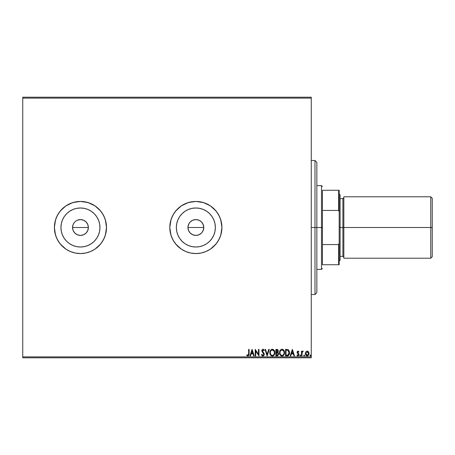 <?xml version="1.0" encoding="UTF-8"?>
<svg xmlns="http://www.w3.org/2000/svg" width="455" height="455" viewBox="0 0 455 455"><rect width="100%" height="100%" fill="white"/><g stroke="black" fill="none" stroke-linecap="round" stroke-linejoin="round"><path stroke-width="0.68" d="M203.163 230.537L203.766 227.5A7.911 7.911 0 0 1 195.855 235.411A7.911 7.911 0 0 1 187.943 227.5L188.546 230.526L189.28 231.896L190.258 233.091L192.823 234.803L195.849 235.411L198.88 234.808L201.446 233.096L202.816 231.259M87.758 230.537L88.361 227.5A7.911 7.911 0 0 1 80.45 235.411A7.911 7.911 0 0 1 72.544 227.5L73.141 230.526L73.875 231.896L74.853 233.091L77.418 234.803L80.444 235.411L83.475 234.808L86.04 233.096L87.411 231.259M99.958 227.5A19.508 19.508 0 0 1 80.45 247.008A19.508 19.508 0 0 1 60.947 227.5L61.323 223.695L62.432 220.032L64.235 216.66L66.657 213.708L69.615 211.279L72.988 209.476L76.645 208.367L80.45 207.992L84.26 208.367L87.917 209.476L91.29 211.279L94.248 213.708L96.67 216.66L98.473 220.032L99.582 223.695L99.958 227.5L99.582 231.305L98.473 234.968L96.67 238.34L94.248 241.292L91.29 243.721L87.917 245.524L84.26 246.633L80.45 247.008L76.645 246.633L72.988 245.524L69.615 243.721L66.657 241.292L64.235 238.34L62.432 234.968L61.323 231.305L60.947 227.5A19.508 19.508 0 0 1 80.45 207.992A19.508 19.508 0 0 1 99.958 227.5M215.363 227.5A19.508 19.508 0 0 1 195.855 247.008A19.508 19.508 0 0 1 176.352 227.5L176.722 223.695L177.837 220.032L179.64 216.66L182.063 213.708L185.02 211.279L188.393 209.476L192.05 208.367L195.855 207.992L199.66 208.367L203.322 209.476L206.695 211.279L209.653 213.708L212.075 216.66L213.878 220.032L214.987 223.695L215.363 227.5L214.987 231.305L213.878 234.968L212.075 238.34L209.653 241.292L206.695 243.721L203.322 245.524L199.66 246.633L195.855 247.008L192.05 246.633L188.393 245.524L185.02 243.721L182.063 241.292L179.64 238.34L177.837 234.968L176.722 231.305L176.352 227.5A19.508 19.508 0 0 1 195.855 207.992A19.508 19.508 0 0 1 215.363 227.5M181.38 205.831L175.715 210.966L172.877 215.215L170.921 219.936L169.8 227.5A26.06 26.06 0 0 0 181.38 249.169L185.885 251.575L190.77 253.06L195.855 253.56L200.939 253.06L205.831 251.575L210.335 249.169A26.06 26.06 0 0 0 221.915 227.5A26.06 26.06 0 0 1 195.855 253.56A26.06 26.06 0 0 1 169.8 227.5L170.301 232.585L171.78 237.47L174.191 241.98L177.433 245.927L181.38 249.169L185.885 251.575L190.77 253.06L195.855 253.56L200.939 253.06L205.831 251.575L210.335 249.169L214.282 245.927L217.524 241.98L219.93 237.47L221.414 232.585L221.915 227.5L221.414 222.415L219.93 217.53L217.524 213.02L214.282 209.072L210.335 205.831L205.831 203.425L200.939 201.94L195.855 201.44L190.77 201.94L185.885 203.425L181.38 205.831L177.433 209.072L174.191 213.02L171.78 217.53L170.301 222.415L169.8 227.5A26.06 26.06 0 0 1 195.855 201.44A26.06 26.06 0 0 1 221.915 227.5A26.06 26.06 0 0 0 210.335 205.831L203.419 202.56L195.855 201.44L188.29 202.56L181.38 205.831A26.06 26.06 0 0 0 169.8 227.5L170.921 235.064L172.877 239.785L175.715 244.034L181.38 249.169M65.975 205.831L60.31 210.966L57.472 215.215L55.516 219.936L54.395 227.5A26.06 26.06 0 0 0 65.975 249.169L70.48 251.575L75.371 253.06L80.45 253.56L85.534 253.06L90.426 251.575L94.93 249.169A26.06 26.06 0 0 0 106.51 227.5A26.06 26.06 0 0 1 80.45 253.56A26.06 26.06 0 0 1 54.395 227.5L54.896 232.585L56.374 237.47L58.786 241.98L62.028 245.927L65.975 249.169L70.48 251.575L75.371 253.06L80.45 253.56L85.534 253.06L90.426 251.575L94.93 249.169L98.877 245.927L102.119 241.98L104.531 237.47L106.009 232.585L106.51 227.5L106.009 222.415L104.531 217.53L102.119 213.02L98.877 209.072L94.93 205.831L90.426 203.425L85.534 201.94L80.45 201.44L75.371 201.94L70.48 203.425L65.975 205.831L62.028 209.072L58.786 213.02L56.374 217.53L54.896 222.415L54.395 227.5A26.06 26.06 0 0 1 80.45 201.44A26.06 26.06 0 0 1 106.51 227.5A26.06 26.06 0 0 0 94.93 205.831L88.014 202.56L80.45 201.44L72.885 202.56L65.975 205.831A26.06 26.06 0 0 0 54.395 227.5L55.516 235.064L57.472 239.785L60.31 244.034L65.975 249.169M75.849 221.067L77.424 220.192L80.45 219.589L83.481 220.192L86.046 221.904L87.758 224.474L88.361 227.5L87.758 230.526L86.046 233.096L83.481 234.808L80.45 235.411L77.424 234.808L74.859 233.096L73.141 230.526L72.544 227.5L73.141 224.474L74.358 222.455M73.141 230.526L72.874 229.764M77.418 234.808L76.878 234.558M80.45 235.411L78.186 235.081M83.47 234.814L83.146 234.939M84.84 234.08L84.056 234.541M86.04 233.096L85.75 233.375M87.019 231.908L86.672 232.386M88.207 229.053L88.014 229.832M200.251 220.925L201.451 221.904L198.886 220.192L195.86 219.589L192.835 220.192L190.264 221.904L189.28 223.104L190.264 221.904L192.829 220.192L195.855 219.589L198.886 220.192L201.451 221.904L202.435 223.104L203.618 225.959L203.766 227.5L203.618 229.041L202.435 231.896L201.451 233.096L198.886 234.808L195.855 235.411L192.829 234.808L191.458 234.075L190.264 233.096L188.546 230.526L187.943 227.5L188.097 225.959L189.28 223.104L190.457 221.721M188.546 230.526L188.279 229.764M190.258 233.091L189.741 232.516M197.402 235.258L196.628 235.371M198.875 234.814L198.551 234.939M200.245 234.08L199.461 234.541M201.446 233.096L201.155 233.375M202.435 231.896L202.054 232.414M203.618 229.041L203.419 229.832M22.75 357.795L311.26 357.795L311.26 356.862L22.75 356.862L22.75 98.138L311.26 98.138L311.26 356.862L311.26 97.205L22.75 97.205L311.26 97.205L311.26 98.138L22.75 98.138L22.75 97.205L22.75 356.862L311.26 356.862L311.26 357.795L22.75 357.795L22.75 356.862L22.75 357.795M305.817 351.88L305.333 353.569L305.777 355.184L306.75 355.964L307.978 355.793L308.979 353.99L308.638 352.062L307.375 351.101L305.817 351.88L305.333 353.569L307.171 356.02L309.008 353.569L308.518 351.874L307.171 351.089L305.817 351.88M301.989 355.935L301.489 355.935L301.989 355.935L302.103 352.54L303.24 351.254L302.564 351.163L301.989 351.874L301.989 351.175L301.489 351.175L301.489 355.935L301.489 351.175L301.489 355.935L301.989 355.935L302.069 352.699L303.24 351.254L302.859 351.089L301.989 351.874L301.989 351.175L301.489 351.175L301.989 351.175M298.019 351.089L297.291 351.505L297.07 352.528L298.366 354.212L298.446 354.934L298.002 355.418L297.183 354.934L296.893 355.372L298.048 356.009L298.924 355.116L298.821 353.905L297.564 352.318L297.94 351.692L298.69 352.176L298.986 351.766L298.019 351.089L298.986 351.766L298.019 351.089L297.064 352.341L298.48 354.667L297.871 355.435L297.183 354.934L296.893 355.372L297.928 356.02L298.986 354.644L297.564 352.318L298.048 351.675L298.69 352.176L298.986 351.766L298.69 352.176L297.94 351.692L297.684 352.744L298.986 354.644M287.196 355.929L288.169 355.73L288.993 354.957L289.477 351.857L288.271 349.764L285.535 349.417L285.535 355.935L287.048 355.935C288.788 355.696 289.619 354.638 289.545 352.762L288.072 349.656L285.535 349.417L285.535 355.935L285.535 349.417L286.917 349.429M277.152 355.935L275.849 355.935L277.8 355.787L278.688 354.087L278.437 353.086L277.658 352.42L278.238 351.425L278.05 350.077L277.391 349.503L275.849 349.417L275.849 355.935L275.849 349.417L275.849 355.935L277.152 355.935L278.688 354.087L277.658 352.42L278.272 351.033L276.771 349.417L275.849 349.417L276.771 349.417M268.706 349.417L269.252 349.417L267.159 355.935L269.252 349.417L268.706 349.417L267.119 354.36L265.538 349.417L264.992 349.417L267.079 355.935L264.992 349.417L267.079 355.935L269.252 349.417L268.706 349.417L267.119 354.36L265.538 349.417L264.992 349.417L265.538 349.417M255.721 355.935L255.721 351.089L258.975 355.935L258.975 349.417L258.474 349.417L258.474 354.28L255.215 349.417L255.215 355.935L255.721 355.935L255.215 355.935L255.721 355.935L255.721 351.089L258.975 355.935L258.975 349.417L258.474 349.417L258.474 354.28L255.215 349.417L255.215 355.935L255.323 349.417M248.618 353.751L248.362 355.213L247.753 355.406L246.951 354.849L246.701 355.349L247.929 356.1L248.993 355.264L249.118 349.417L248.618 349.417L248.618 353.751L247.924 355.435L246.951 354.849L246.701 355.349L247.929 356.1L249.118 353.819L249.118 349.417L248.618 349.417L248.618 353.751M250.5 355.935L249.954 355.935L252.042 349.417L249.954 355.935L250.5 355.935L251.171 353.848L253.003 353.848L253.668 355.935L254.214 355.935L252.127 349.417L249.954 355.935L250.5 355.935L251.171 353.848L253.003 353.848L253.668 355.935L254.214 355.935L252.127 349.417L254.214 355.935L253.668 355.935M261.483 354.678L261.887 354.348L261.483 354.678L262.945 356.1L263.974 355.503L264.236 353.74L262.319 350.742L262.973 349.918L263.849 350.754L264.236 350.356L264.019 349.975L262.848 349.264L261.881 350.248L261.961 351.533L263.82 354.331L263.081 355.418L261.887 354.348L261.483 354.678L262.154 355.782L262.945 356.1L262.16 355.787M269.832 352.705L270.441 354.934L271.243 355.776L272.642 356.083L274.251 354.911L274.814 352.085L274.24 350.424L273.427 349.576L272.016 349.275L270.418 350.458L269.832 352.705C269.809 354.559 270.651 355.691 272.346 356.1C274.046 355.679 274.877 354.536 274.843 352.676C274.877 350.794 274.035 349.656 272.306 349.252C270.623 349.696 269.798 350.845 269.832 352.705M279.524 352.705L280.126 354.934L281.457 356.02L282.618 356.015L284.21 354.394L284.398 351.505L283.118 349.576L281.418 349.343L280.104 350.458L279.524 352.705C279.501 354.559 280.337 355.691 282.037 356.1C283.732 355.679 284.568 354.536 284.534 352.676C284.568 350.794 283.721 349.656 281.998 349.252C280.308 349.696 279.484 350.845 279.524 352.705M290.756 355.935L290.216 355.935L292.303 349.417L290.216 355.935L290.756 355.935L291.427 353.848L293.259 353.848L293.93 355.935L294.476 355.935L292.383 349.417L290.216 355.935L290.756 355.935L291.427 353.848L293.259 353.848L293.93 355.935L294.476 355.935L292.383 349.417L294.476 355.935L293.93 355.935M300.368 356.015L299.902 355.474L300.317 356.02L299.902 355.474L300.317 354.934L300.738 355.474L300.317 356.02L299.902 355.474L300.004 355.833L300.414 356.003L300.732 355.571L300.141 354.985L299.902 355.474L300.317 354.934L299.902 355.474L300.317 354.934L300.738 355.474L300.317 354.934L300.738 355.474L300.226 356.003M304.577 355.474L304.162 354.934L304.577 355.474L304.162 354.934L304.577 355.474L304.162 356.02L303.747 355.474L304.162 356.02L303.747 355.474L304.162 354.934L304.577 355.474L304.162 356.02L303.747 355.474L304.162 354.934L304.577 355.474L304.162 356.02L303.747 355.474L303.849 355.833L304.554 355.662L304.259 354.945L303.747 355.474L304.259 354.945M310.378 356.015L310.009 355.474L310.52 356.003L310.822 355.287L310.111 355.116L310.009 355.474L310.424 354.934L310.009 355.474L310.424 354.934L310.845 355.474L310.424 354.934L310.845 355.474L310.424 356.02L310.845 355.474L310.424 356.02L310.009 355.474L310.424 354.934L310.845 355.474M202.435 223.104L203.163 224.469L201.451 221.904M188.097 225.959L188.546 224.474L187.943 227.5A7.911 7.911 0 0 1 195.855 219.589A7.911 7.911 0 0 1 203.766 227.5L203.163 224.469M87.03 223.109L87.758 224.469L86.046 221.904L84.852 220.925L86.046 221.904M84.852 220.925L83.709 220.288M94.93 249.169L100.595 244.034L103.433 239.785L105.389 235.064L106.51 227.5L105.389 219.936L103.433 215.215L100.595 210.966L94.93 205.831M210.335 249.169L216 244.034L218.838 239.785L220.794 235.064L221.915 227.5L220.794 219.936L218.838 215.215L216 210.966L210.335 205.831M212.075 216.66L209.653 213.708M185.02 211.279L182.063 213.708M179.64 238.34L182.063 241.292M206.695 243.721L209.653 241.292M192.829 220.192L194.313 219.742M195.855 219.589L197.402 219.742M203.618 225.959L203.766 227.5L187.943 227.5L203.766 227.5M195.855 235.411L194.313 235.258M192.829 234.808L191.464 234.075M188.097 229.041L187.943 227.5M96.67 216.66L94.248 213.708M69.615 211.279L66.657 213.708M64.235 238.34L66.657 241.292M91.29 243.721L94.248 241.292M72.692 225.959L73.141 224.474L72.544 227.5A7.911 7.911 0 0 1 80.45 219.589A7.911 7.911 0 0 1 88.361 227.5L87.758 224.469M83.481 220.192L80.455 219.589L77.43 220.192L78.908 219.742M80.45 219.589L81.997 219.742M88.213 225.959L88.361 227.5L72.544 227.5L88.361 227.5M74.859 233.096L73.875 231.896M72.692 229.041L72.544 227.5M73.875 223.104L73.141 224.474M77.43 220.192L76.059 220.925M189.28 223.104L188.546 224.474M248.618 349.417L249.118 349.417M246.951 355.622L246.951 354.849L248.049 355.418L246.951 354.849M248.566 354.758L248.413 355.145M249.078 354.798L249.107 354.439M252.081 350.993L252.787 353.177L251.387 353.177L252.081 350.993L252.787 353.177L251.387 353.177L252.081 350.993M258.474 349.417L258.975 349.417L258.861 355.935M262.62 356.055L262.006 355.628M261.892 355.48L261.71 355.173M262.814 355.423L262.052 354.707M263.809 354.161L263.655 353.689L263.809 354.525L263.007 355.429M263.82 354.331L263.553 353.512M263.058 352.892L263.439 353.347M264.236 350.356L263.849 350.754L264.236 350.356L262.979 349.252L261.818 350.771L262.825 352.653M261.83 350.504L262.091 349.764M263.206 349.281L263.49 349.4M263.132 349.94L263.849 350.754M262.319 350.742L262.62 351.584L262.353 350.452L263.053 349.929M262.495 351.397L263.24 352.238L262.393 351.192M263.217 352.215L264.315 354.496M263.382 352.38L263.94 353.08M262.945 356.1L264.315 354.183M263.997 353.182L263.24 352.238M270.253 350.765L270.071 351.22M270.259 350.754L272.312 349.252M274.24 350.424L272.892 349.332L274.24 350.418M274.723 351.561L274.837 352.38M274.814 353.256L274.769 353.569M274.246 354.917L273.899 355.372M274.251 354.911L273.62 355.645M271.231 355.77L270.441 354.928L271.243 355.776M271.732 349.343L270.765 349.992M272.448 355.429L272.329 355.435C270.975 355.093 270.31 354.183 270.333 352.705L270.361 353.16L270.333 352.705C270.304 351.209 270.97 350.282 272.329 349.918C273.7 350.265 274.371 351.18 274.342 352.671L274.342 352.671C274.376 354.178 273.705 355.099 272.329 355.435L271.624 355.264L272.329 355.435M271.351 355.093L270.782 354.439M270.81 354.485L270.412 353.478M270.589 351.317L270.992 350.629M273.864 350.873L272.096 349.94L273.512 350.435L274.234 351.738M274.234 353.615L274.086 354.058M271.646 350.088L272.096 349.94M270.708 351.067L271.447 350.208M270.361 352.227L270.446 351.766M277.561 349.571L277.903 349.849M278.153 350.327L278.244 350.674M278.272 351.033L278.068 350.117M277.777 352.477L278.682 353.956M277.8 355.787L277.482 355.901M278.631 353.569L278.107 352.688M277.982 353.359L278.102 354.57L278.187 354.087L276.924 355.264L276.35 355.264L276.35 352.841L277.402 352.921L276.6 352.841L277.402 352.921L278.159 353.791M277.055 350.1L277.766 351.044L276.35 352.176L276.35 350.088L277.294 350.157M277.647 351.635L277.721 350.674L277.607 351.709M276.606 352.176L277.067 352.13L276.35 352.176L276.35 350.088L276.868 350.088M277.607 355.162L277.3 355.241M277.55 350.339L277.721 350.674M279.529 352.403L279.558 352.119M279.939 350.765L279.757 351.22M279.944 350.754L281.998 349.252M282.583 349.332L282.936 349.468L282.583 349.332M283.931 350.424L283.118 349.576L283.931 350.418M284.409 351.561L284.5 352.079M284.523 352.38L284.523 352.972M284.5 353.256L284.455 353.569M284.312 354.121L283.306 355.645M283.937 354.917L283.59 355.372M280.923 355.77L280.132 354.934L281.747 356.083M281.418 349.343L280.456 349.992M279.853 354.417L280.126 354.934M281.901 355.429L282.02 355.435C280.667 355.093 280.001 354.183 280.024 352.705L280.047 353.16L280.024 352.705C279.996 351.209 280.661 350.282 282.02 349.918C283.385 350.265 284.056 351.18 284.034 352.671L284.034 352.671C284.062 354.178 283.391 355.099 282.02 355.435L281.56 355.366M283.556 350.873L281.781 349.94L283.198 350.435L283.92 351.738M283.92 353.615L283.778 354.058M280.098 353.478L280.047 353.171M281.042 355.093L280.473 354.439M281.338 350.088L281.781 349.94M280.28 351.317L281.133 350.208M280.052 352.227L280.132 351.766M288.84 350.282L288.572 349.992M289.386 351.436L289.528 352.307M289.545 352.762L289.477 353.615M288.834 355.19L289.181 354.61M289.152 354.667L288.999 354.951M287.623 355.89L287.338 355.924M289.477 351.857L289.329 351.243M288.88 353.916L288.959 353.632M288.578 354.536L288.277 354.877M288.174 354.957L286.036 355.264L286.036 350.088L287.81 350.27L289.044 352.756L287.918 355.099L286.576 355.264L288.169 354.957M286.73 350.094L287.094 350.117M289.044 352.756L288.976 353.541L289.044 352.756M288.988 352.028L289.033 352.392M288.794 351.34L288.908 351.664M288.618 350.993L288.788 351.317M288.743 354.252L288.976 353.541M292.343 350.993L293.043 353.177L291.644 353.177L292.343 350.993L293.043 353.177L291.644 353.177L292.343 350.993M298.048 351.675L298.69 352.176L298.15 351.687M297.593 352.102L297.684 352.744L298.69 353.711M297.564 352.318L297.911 353.017M298.963 354.94L298.798 355.435M297.183 354.934L297.871 355.435L297.183 354.934L296.893 355.372L297.769 356.003M298.452 354.434L297.758 355.423L298.48 354.667L297.064 352.341L297.28 353.171M298.48 354.667L298.298 354.126M297.325 355.833L297.615 355.969M299.902 355.474L300.317 354.934L300.738 355.474L300.317 354.934M302.859 351.089L303.24 351.254L302.842 351.681M302.148 352.375L302.035 352.943M302.035 352.955L302.103 352.54M301.989 354.018L302.012 353.313M303.747 355.474L304.071 356.003M304.344 355.964L304.554 355.662M307.54 351.135L307.91 351.283M308.735 352.255L308.882 352.642M308.888 352.676L308.979 353.114M308.558 355.184L308.74 354.854M307.381 356.003L307.91 355.833M307.279 356.015L306.454 355.844M305.982 355.457L305.589 354.832M305.356 353.125L305.447 352.682M308.427 354.2L308.507 353.569L307.171 355.435L305.834 353.569L307.33 351.687L308.507 353.569L308.103 354.917L307.171 355.435L307.893 355.15M308.507 353.569L308.49 353.245L308.507 353.569M307.768 351.874L308.211 352.38M306.858 355.389L306.283 354.985M310.009 355.474L310.424 356.02L310.009 355.474L310.424 354.934M276.924 355.264L276.35 355.264L276.6 352.841M280.28 354.075L280.132 353.632M286.576 355.264L286.036 355.264L286.036 350.088L286.366 350.088M287.975 350.35L288.515 350.839M306.147 354.786L305.908 354.2M308.433 352.938L308.49 353.251M430.76 227.5L432.25 227.5L432.25 198.278L432.25 227.5L430.76 227.5L430.76 196.787L430.76 227.5L343.838 227.5L430.76 227.5L430.76 258.212L430.76 227.5M343.838 257.28L342.905 256.353L342.905 227.5L339.18 227.5L340.113 227.5L340.113 194.928L340.113 227.5L343.838 227.5L343.838 258.212L343.838 196.787L343.838 227.5L342.905 227.5L342.905 256.353L342.905 198.647L340.113 198.647M432.25 256.722L432.25 227.5L432.25 256.722L430.76 258.212L343.838 258.212M340.113 260.072L340.113 227.5L340.113 260.072L339.18 261.005M342.905 227.5L342.905 198.647L342.905 227.5M314.985 227.5L316.845 227.5L316.845 162.35L316.845 292.65L316.845 227.5L314.985 227.5L314.985 160.49L314.985 227.5L311.26 227.5L314.985 227.5L314.985 294.51L314.985 227.5M322.43 190.275L322.43 210.438L322.43 190.275L338.622 190.275L322.43 190.275M322.43 227.5L322.43 210.438L322.43 244.562L322.43 227.5L321.497 227.5L322.43 227.5M316.845 185.617L321.497 185.617L321.497 227.5L321.497 185.617L322.43 186.55M316.845 227.5L321.497 227.5L316.845 227.5M322.43 264.725L322.43 244.562L322.43 264.725L339.18 264.725L339.18 243.175L338.622 244.562L322.43 244.562L338.622 244.562L338.622 264.725L338.622 244.562L339.18 243.175L339.18 264.725L322.43 264.725M316.845 269.383L321.497 269.383L321.497 227.5L321.497 269.383L322.43 268.45M339.18 190.275L338.622 190.275L338.622 210.438L339.18 211.825L339.18 243.175L339.18 190.275L339.18 211.825L338.622 210.438L338.622 190.275L339.18 190.275M322.43 210.438L338.622 210.438L322.43 210.438M343.838 196.787L430.76 196.787L432.25 198.278M339.18 193.995L340.113 194.928M342.905 256.353L340.113 256.353M342.905 198.647L343.838 197.72M311.26 160.49L314.985 160.49L316.845 162.35M311.26 294.51L314.985 294.51L316.845 292.65"/></g></svg>
